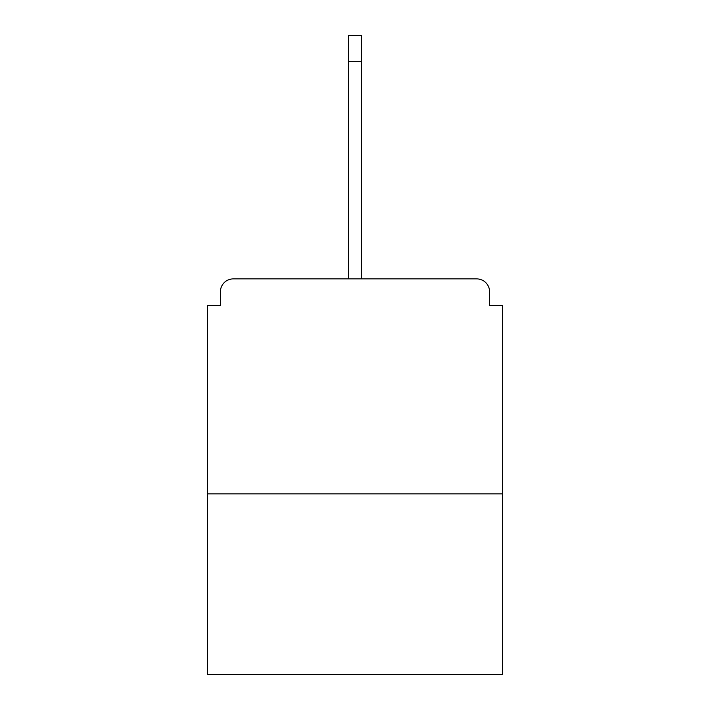 <?xml version="1.0" encoding="UTF-8"?>
<svg xmlns="http://www.w3.org/2000/svg" width="710" height="710" viewBox="0 0 710 710"><rect width="100%" height="100%" fill="white"/><g stroke="black" fill="none" stroke-linecap="round" stroke-linejoin="round"><path stroke-width="1.06" d="M489.598 305.548L489.598 291.792L489.598 305.548L502.494 305.548L502.494 674.5L207.506 674.5L207.506 305.548L220.402 305.548L220.402 291.792L220.402 305.548M502.494 493.894L207.506 493.894M489.598 291.792A12.904 12.904 0 0 0 476.694 278.888L233.306 278.888A12.904 12.904 0 0 0 220.402 291.792M476.694 278.888L422.086 278.888M287.914 278.888L233.306 278.888M348.548 61.3L348.548 35.5L361.452 35.5L361.452 61.3L348.548 61.3L348.548 278.888M361.452 61.3L361.452 278.888"/></g></svg>
